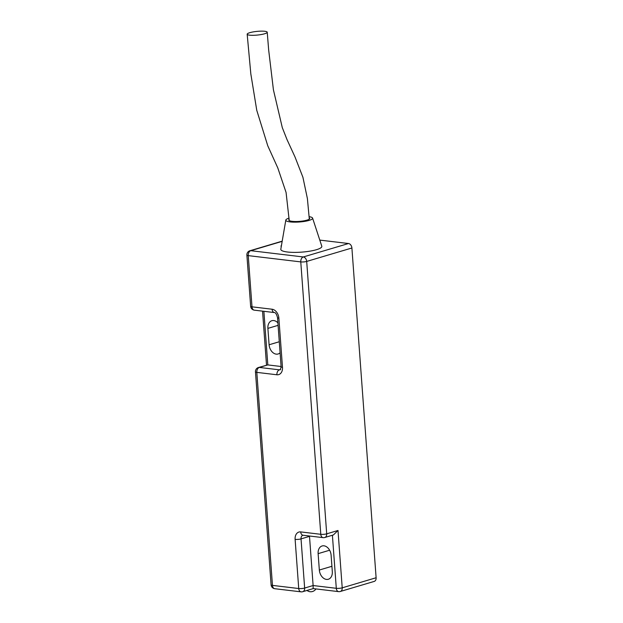 <?xml version="1.0" encoding="UTF-8"?>
<svg xmlns="http://www.w3.org/2000/svg" width="623" height="623" viewBox="0 0 623 623"><rect width="100%" height="100%" fill="white"/><g stroke="black" fill="none" stroke-linecap="round" stroke-linejoin="round"><path stroke-width="0.93" d="M289.15 219.327A10.498 2.165 -4.2 0 0 288.745 219.989A10.498 2.165 -4.2 0 0 292.148 221.321A10.498 2.165 -4.2 0 0 303.502 220.9A10.498 2.165 -4.2 0 0 309.678 218.455A10.498 2.165 -4.2 0 0 309.218 217.879M289.072 218.12A13.433 2.772 -4.2 0 0 285.825 220.059L280.817 249.184A20.567 4.244 -4.2 0 0 287.476 252.011A20.567 4.244 -4.2 0 0 310.207 251.108A20.567 4.244 -4.2 0 0 321.787 246.178L312.582 218.097A13.433 2.772 -4.2 0 0 309.125 216.656M285.825 220.059A13.433 2.772 -4.2 0 0 290.17 221.913A13.433 2.772 -4.2 0 0 305.021 221.321A13.433 2.772 -4.2 0 0 312.582 218.097M249.815 32.676A10.077 1.846 174.3 0 1 260.78 31.15A10.077 1.846 174.3 0 1 267.228 32.24A10.077 1.846 174.3 0 1 264.588 33.774A10.077 1.846 174.3 0 1 253.631 35.301A10.077 1.846 174.3 0 1 247.175 34.21A10.077 1.846 174.3 0 1 249.815 32.676M348.506 243.523A4.197 2.99 73.4 0 1 351.902 247.993L306.695 261.426L326.701 533.841A4.197 0.864 175.8 0 1 320.783 534.308A4.197 2.819 -83.2 0 0 323.111 537.641L303.027 535.243A4.197 2.819 -83.2 0 1 300.699 531.91L320.783 534.308L300.777 261.901A4.197 2.819 -83.2 0 1 303.3 256.964L348.506 243.523L319.794 240.096M282.157 241.358L250.773 250.687L303.3 256.964A4.197 2.99 -106.6 0 1 306.695 261.426A4.197 0.864 175.8 0 1 300.777 261.901L248.242 255.625L252.004 306.828L272.095 309.226A8.395 5.981 -106.6 0 1 278.87 318.158L282.484 367.313A8.395 5.981 -106.6 0 1 276.908 374.773L256.816 372.375A4.197 0.864 175.8 0 1 255.461 371.838L271.098 584.849A4.197 4.197 0 0 0 274.79 588.712L301.057 591.85A4.197 4.197 0 0 0 302.747 591.702L313.221 588.595L338.624 591.632A4.197 4.197 0 0 0 340.314 591.484A4.197 2.99 -106.6 0 0 342.214 587.832L376.113 577.747L351.902 247.993M376.113 577.747A4.197 2.99 73.4 0 1 374.221 581.407L340.314 591.484M263.879 311.298L267.82 364.914L258.452 367.508A4.197 4.197 0 0 0 255.461 371.838M281.432 245.563A6.3 1.301 -4.2 0 0 280.996 246.093A6.3 1.301 -4.2 0 0 281.285 246.443M332.308 571.579L331.109 555.194A8.815 6.277 -106.6 0 0 323.983 545.818A8.815 6.277 -106.6 0 0 322.107 545.974A8.815 6.277 -106.6 0 0 318.127 553.645L319.334 570.029A8.815 6.277 -106.6 0 0 328.337 579.258A8.815 6.277 -106.6 0 0 332.308 571.579M277.897 322.87A8.815 6.277 -106.6 0 0 273.754 320.557A8.815 6.277 -106.6 0 0 271.869 320.705A8.815 6.277 -106.6 0 0 267.89 328.383L269.097 344.768A8.815 6.277 -106.6 0 0 278.099 353.989A8.815 6.277 -106.6 0 0 280.093 352.782M271.098 584.849A4.197 0.864 -4.2 0 0 272.461 585.386L256.816 372.375A4.197 2.819 -83.2 0 1 259.347 367.438L267.82 364.914L281.105 366.503M309.499 536.014A4.197 2.99 -106.6 0 0 309.506 536.372L313.12 585.534L336.295 588.299L332.402 535.235M313.159 588.416L313.12 585.534L304.647 588.05A4.197 0.864 175.8 0 1 298.729 588.525L295.115 539.362A8.395 5.981 -106.6 0 1 300.699 531.91M338.001 530.477L333.406 534.939L324.801 537.493A4.197 2.99 -106.6 0 0 326.701 533.841L338.001 530.477L342.214 587.832A4.197 0.864 175.8 0 1 336.295 588.299A4.197 2.819 -83.2 0 0 338.624 591.632M274.79 588.712A4.197 2.819 -83.2 0 1 272.461 585.386L298.729 588.525A4.197 2.819 -83.2 0 0 301.057 591.85M276.908 374.773A4.197 2.819 -83.2 0 1 279.431 369.836L259.347 367.438A4.197 2.99 -106.6 0 0 258.452 367.508M249.878 250.758A4.197 4.197 0 0 0 246.887 255.095A4.197 0.864 175.8 0 0 248.242 255.625A4.197 2.819 -83.2 0 1 250.773 250.687A4.197 2.99 -106.6 0 0 249.878 250.758L282.196 241.156M252.004 306.828A4.197 0.864 175.8 0 1 250.648 306.298A4.197 4.197 0 0 0 254.332 310.161A4.197 2.819 -83.2 0 1 252.004 306.828M272.095 309.226A4.197 2.819 96.8 0 0 274.416 312.559L254.332 310.161M309.506 536.372L301.034 538.895A4.197 0.864 175.8 0 1 295.115 539.362M303.027 535.243L302.926 535.243A4.197 2.99 73.4 0 0 301.034 538.895L304.647 588.05A4.197 2.99 -106.6 0 1 302.747 591.702M278.87 318.158A4.197 0.864 175.8 0 1 277.515 317.629C276.589 314.233 275.553 312.544 274.416 312.559M282.484 367.313A4.197 0.864 175.8 0 1 281.121 366.783L280.327 369.766A4.197 2.99 73.4 0 1 279.431 369.836L280.599 369.486M279.283 341.739L269.097 344.768M278.084 325.354L267.89 328.383M329.629 550.226L318.127 553.645M331.919 566.291L319.334 570.029M307.014 590.44A6.09 6.09 0 0 0 315.947 588.922M309.304 219.086L307.396 198.566L302.918 177.267L295.006 156.957L287.001 139.56L282.297 127.629L273.419 89.813L268.669 50.042L267.228 32.24M289.228 220.573L286.074 192.445L277.788 167.914L267.758 145.774L256.769 110.333L250.828 73.919L247.175 34.21M246.887 255.095L250.648 306.298M262.548 311.142L266.512 365.109M281.121 366.783L277.515 317.629M323.111 537.641A4.197 4.197 0 0 0 324.801 537.493"/></g></svg>
